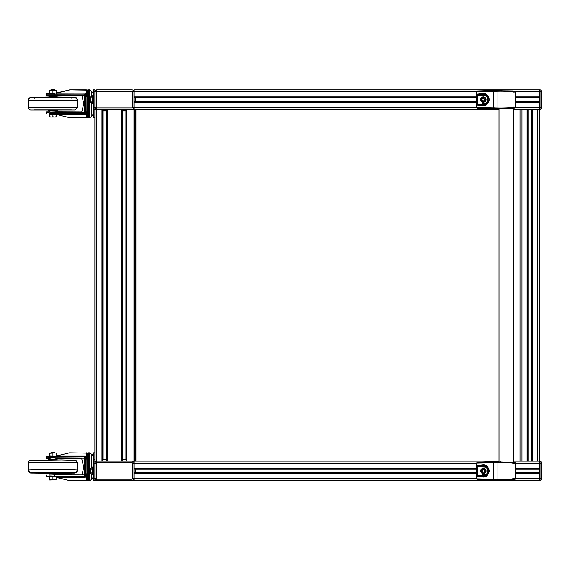 <?xml version="1.0" encoding="UTF-8"?>
<svg xmlns="http://www.w3.org/2000/svg" width="570" height="570" viewBox="0 0 570 570"><rect width="100%" height="100%" fill="white"/><g stroke="black" fill="none" stroke-linecap="round" stroke-linejoin="round"><path stroke-width="0.85" d="M85.008 476.256L86.961 474.304L86.889 474.831A1.952 1.952 0 0 1 85.386 476.221L54.734 476.085L54.734 474.867L85.386 474.931A0.734 0.734 0 0 0 85.514 474.831L85.514 458.145A0.734 0.734 0 0 0 85.386 458.045L50.153 457.774C45.172 457.838 44.838 457.909 49.134 457.988L46.092 457.888L46.092 456.663M85.742 474.382L85.742 472.473M87.296 474.432L87.296 480.432L87.296 476.776L85.008 477.311L85.008 476.356L54.884 476.356M85.514 458.145L86.889 458.145A1.952 1.952 0 0 0 85.386 456.755L85.008 455.95L87.296 456.47L87.296 453.15L88.599 453.15L86.355 452.865L86.355 456.257L87.217 459.021L87.217 474.133L86.355 476.983L86.355 480.717L88.599 480.432L69.896 480.717L56.43 477.311L85.008 477.311M54.734 474.867L49.134 475.088M50.979 476.335L46.092 476.207L46.092 474.981M49.134 476.306L54.734 476.085M85.949 459.035L85.008 457.938M85.194 458.059L85.194 475.017M86.961 474.304L86.889 458.145M49.996 458.002L49.134 457.988M49.996 459.185L49.996 457.888L52.932 457.831L55.86 457.888L55.86 459.185M85.008 456.72L54.734 456.541L54.734 457.767M87.296 476.776L87.623 473.926L86.961 474.382L86.961 473.848L85.742 473.848M50.979 456.541L50.979 456.178L55.896 456.192M56.109 456.1L69.519 452.865L87.296 453.15M83.783 467.243L81.567 458.031M82.123 475.024L83.783 466.787M85.194 469.815L85.742 469.815M85.194 463.289L85.742 463.289M50.979 476.648L50.979 476.207L52.932 476.171L54.884 476.207L54.884 476.648M49.134 456.77C44.838 456.691 45.172 456.613 50.153 456.549L49.754 456.691M54.734 456.541L50.153 456.549M84.688 475.038L84.688 458.031M69.896 452.865L69.519 452.865M56.109 476.905L49.754 476.905L56.109 476.691L56.109 479.277M87.609 474.233L86.939 474.689M86.939 458.458L87.609 458.943L87.296 456.47M50.979 456.221L54.884 456.221M87.609 458.943L87.623 473.926M56.102 456.178L49.754 455.857L49.754 456.428M88.599 466.538L88.599 480.717L89.576 480.717L89.576 452.865L88.599 452.865L88.599 466.538M56.109 455.972L56.109 453.05L54.52 453L49.754 453.3L49.754 455.857M52.932 453.264L52.932 455.822M49.754 476.905L49.754 479.213L56.109 479.213M52.932 476.869L52.932 479.178M56.102 453.05L49.754 453.05M49.754 479.527L56.109 479.527L49.754 479.527M50.979 453L52.932 452.623L54.884 453M54.884 452.658L54.492 452.267L50.979 452.658M93.437 474.853L92.653 474.853L92.653 467.037L93.437 467.037M90.509 468.284L92.653 467.521A3.42 3.42 0 0 0 90.509 468.284L90.509 473.606A3.42 3.42 0 0 0 92.653 474.361M93.437 463.125L93.437 461.173L94.905 461.173L94.905 463.125A1.952 1.952 0 0 1 96.857 461.173L132.041 461.173A1.952 1.952 0 0 1 133.993 463.125L133.993 478.764A1.952 1.952 0 0 1 132.041 480.717L96.857 480.717A1.952 1.952 0 0 1 94.905 478.764L94.905 463.125L93.437 463.125L93.437 478.764L94.905 478.764L94.905 480.717L93.437 480.717L93.437 478.764M93.437 459.534L93.437 452.865L94.905 452.865L94.905 117.669L94.905 459.534L93.437 459.534L93.437 461.173M94.905 459.534L94.905 461.173L96.857 461.173A1.952 1.952 0 0 0 96.558 461.194M46.092 476.727L49.754 476.776M81.809 458.387L55.86 458.458M49.134 458.358C44.838 458.394 45.172 458.43 50.153 458.458M56.109 477.389L69.896 480.717M81.973 475.024L83.79 466.866M49.754 453.563L49.754 456.021M49.754 480.047L56.109 479.783L49.754 480.047M133.993 472.779L135.703 472.779L135.703 469.11L135.268 469.11L135.268 472.779M133.993 469.11L135.268 469.11M486.039 470.941A2.686 2.686 0 0 0 482.013 468.618A2.686 2.686 0 0 0 482.013 473.271A2.686 2.686 0 0 0 486.039 470.941M485.797 470.941A2.444 2.444 0 0 0 482.135 468.825A2.444 2.444 0 0 0 482.135 473.057A2.444 2.444 0 0 0 485.797 470.941M484.058 472.167L484.764 470.941L484.058 469.723L482.647 469.723L481.942 470.941L482.647 472.167L484.058 472.167M484.415 470.336A1.218 1.218 0 0 0 482.298 470.336M483.353 472.167A1.218 1.218 0 0 0 484.415 471.554M106.504 461.173L106.504 459.463L102.842 459.463L102.842 459.897L106.504 459.897M102.842 461.173L102.842 459.897M126.055 461.173L126.055 459.463L122.386 459.463L122.386 459.897L126.055 459.897M122.386 461.173L122.386 459.897M540.032 480.717L540.032 478.764L541.5 478.764L541.5 463.125L541.5 479.249A1.468 1.468 0 0 1 540.032 480.717L539.548 480.717L539.548 461.173L539.548 468.255L515.601 468.255M515.601 473.634L539.548 473.634L539.548 478.764L540.032 478.764L540.032 463.125L541.5 463.125L541.5 462.641A1.468 1.468 0 0 0 540.032 461.173L539.548 461.173L539.548 89.825L539.548 96.907L515.601 96.907M486.039 99.593A2.686 2.686 0 0 0 482.013 97.263A2.686 2.686 0 0 0 482.013 101.923A2.686 2.686 0 0 0 486.039 99.593M485.797 99.593A2.444 2.444 0 0 0 482.135 97.477A2.444 2.444 0 0 0 482.135 101.709A2.444 2.444 0 0 0 485.797 99.593M484.058 100.819L484.764 99.593L484.058 98.375L482.647 98.375L481.942 99.593L482.647 100.819L484.058 100.819M484.415 98.98A1.218 1.218 0 0 0 482.298 98.98M483.353 100.819A1.218 1.218 0 0 0 484.415 100.206M498.992 461.8L498.992 108.742M482.277 466.552L478.116 466.552L477.532 466.395L477.332 465.469L482.754 464.892C485.918 464.393 488.098 466.41 489.295 470.927C488.112 475.473 485.925 477.489 482.754 476.99A0.734 0.599 -85.7 0 1 483.353 476.264L478.116 475.701L477.332 476.42L477.183 466.395L477.332 465.469L478.116 466.189L482.277 466.182L482.377 466.98L484.928 467.072L484.692 466.374A4.76 4.76 0 0 1 484.692 475.508L484.928 474.81L482.377 474.903L482.277 475.701L478.116 475.701L478.116 475.337L482.277 475.337M512.829 463.417C521.771 463.439 507.941 462.491 499.805 462.519L476.541 463.011L476.541 478.878L499.805 479.37C507.941 479.399 521.771 478.444 512.829 478.472M499.805 479.37A0.734 0.513 90 0 0 500.346 480.104L477.318 479.612L476.534 478.878L476.534 463.011L477.183 462.284L487.87 461.949L512.437 462.234C515.601 462.555 515.565 462.705 512.345 462.683M482.754 464.892A0.734 0.599 85.7 0 0 483.353 465.626L478.116 466.189L478.116 466.552M477.183 466.395L477.532 475.487L478.116 475.337M482.754 476.99L477.332 476.42L477.183 475.487M482.277 466.182L483.353 466.175A4.774 4.774 0 0 1 484.393 466.289L484.692 466.374M484.692 475.508L484.393 475.601A4.774 4.774 0 0 1 483.353 475.715L482.277 475.708M476.534 478.878L477.318 479.612M483.353 475.715L483.353 476.264C486.018 476.798 487.913 475.024 489.039 470.941C487.913 466.866 486.018 465.091 483.353 465.626L483.353 466.175M477.318 462.277L476.534 463.011M482.277 95.204L478.116 95.204L477.532 95.048L477.332 94.121L482.754 93.544C485.918 93.045 488.098 95.055 489.295 99.579C488.112 104.125 485.925 106.141 482.754 105.642A0.734 0.599 -85.7 0 1 483.353 104.909L478.116 104.353L477.332 105.072L477.183 95.048L477.332 94.121L478.116 94.834L482.277 94.827L482.377 95.632L484.928 95.724L484.692 95.026A4.76 4.76 0 0 1 484.692 104.16L484.928 103.462L482.377 103.555L482.277 104.353L478.116 104.353L478.116 103.982L482.277 103.982M512.829 92.062C521.771 92.091 507.941 91.143 499.805 91.171L476.541 91.663L476.541 107.523L499.805 108.022C507.941 108.043 521.771 107.096 512.829 107.124M499.805 108.022A0.734 0.513 90 0 0 500.346 108.749L477.318 108.264L476.534 107.523L476.534 91.663L477.183 90.929L487.87 90.602L512.437 90.886C515.601 91.207 515.565 91.357 512.345 91.335M482.754 93.544A0.734 0.599 85.7 0 0 483.353 94.278L478.116 94.834L478.116 95.204M477.183 95.048L477.532 104.139L478.116 103.982M482.754 105.642L477.332 105.072L477.183 104.139M482.277 94.827L483.353 94.827A4.774 4.774 0 0 1 484.393 94.941L484.692 95.026M484.692 104.16L484.393 104.253A4.774 4.774 0 0 1 483.353 104.367L482.277 104.36M476.534 107.523L477.318 108.264M483.353 104.367L483.353 104.909C486.018 105.45 487.913 103.676 489.039 99.593C487.913 95.518 486.018 93.744 483.353 94.278L483.353 94.827M477.318 90.929L476.534 91.663M94.905 111.008L94.905 109.369L96.857 109.369A1.952 1.952 0 0 1 94.905 107.409L94.905 91.777A1.952 1.952 0 0 1 96.857 89.825L132.041 89.825A1.952 1.952 0 0 1 133.993 91.777L133.993 107.409A1.952 1.952 0 0 1 132.041 109.369L96.857 109.369A1.952 1.952 0 0 1 94.905 107.409L94.905 109.369L93.437 109.369L93.437 117.669L94.905 117.669L94.905 111.008L93.437 111.008M540.032 109.369L540.032 107.409L541.5 107.409L541.5 91.777L541.5 107.901A1.468 1.468 0 0 1 540.032 109.369L513.648 109.369L520.004 109.369L520.004 461.173M527.82 109.369L527.82 461.173M531.725 109.369L531.725 461.173L531.725 109.369M134.121 109.369L134.121 461.173M135.061 109.369L135.061 461.173L135.069 109.369M135.311 109.369L135.311 461.173L135.318 109.369M135.525 109.369L135.525 461.173M135.689 109.369L135.689 461.173L135.696 109.369M135.817 109.369L135.817 461.173L135.817 109.369M135.902 109.369L135.902 461.173L135.902 109.369M135.945 109.369L135.945 461.173L135.945 109.369M133.993 101.424L135.703 101.424L135.703 97.762L135.268 97.762L135.268 101.424M133.993 97.762L135.268 97.762M102.842 109.369L102.842 111.079L106.504 111.079L106.504 110.644L102.842 110.644M106.504 109.369L106.504 110.644M122.386 109.369L122.386 111.079L126.055 111.079L126.055 110.644L122.386 110.644M126.055 109.369L126.055 110.644M515.601 102.279L539.548 102.279L539.548 107.409L540.032 107.409L540.032 91.777L541.5 91.777L541.5 91.286A1.468 1.468 0 0 0 540.032 89.825L133.993 89.825L539.548 89.825L133.993 89.825L539.548 89.825L133.993 89.825L133.993 91.777L132.525 91.777L132.525 107.409A0.492 0.492 0 0 1 132.041 107.901L96.857 107.901A0.492 0.492 0 0 1 96.366 107.409L93.437 107.409L93.437 89.825L94.905 89.825L94.905 91.777A1.952 1.952 0 0 1 96.857 89.825A1.952 1.952 0 0 0 96.636 89.832M85.514 95.532L86.889 95.532L86.961 96.059L86.889 112.226A1.952 1.952 180 0 1 85.386 113.615L54.734 113.722L54.734 112.504L85.436 112.247L85.514 95.532A0.734 0.734 180 0 0 85.386 95.432L50.153 95.397C45.172 95.368 44.838 95.34 49.134 95.304M85.963 111.186L85.742 109.775M87.296 111.684L87.296 117.391L87.296 113.972L85.008 114.499L85.008 113.651M86.961 96.059L85.008 94.064L85.008 93.138L87.296 93.665L87.296 90.103L88.599 90.103L86.355 89.825L86.355 93.459L87.217 96.28L87.217 111.392L86.355 114.185L86.355 117.669L88.599 117.391L69.896 117.669M54.734 112.504L49.996 112.404M46.092 113.672L46.092 112.447L49.134 112.404M49.134 113.629L54.734 113.722M85.194 95.347L85.194 112.361M85.008 112.425L85.386 112.326A0.734 0.734 180 0 0 85.514 112.226L85.742 111.691M46.092 112.005L49.996 111.912L49.996 111.129L49.996 112.447L55.86 112.447L55.86 111.129M54.884 94.064L85.386 94.143A1.952 1.952 180 0 1 86.889 95.532M85.008 94.107L54.734 94.178L54.734 95.404M85.742 96.515L86.961 96.515L86.961 96.024L87.623 96.487L87.623 111.186L86.939 111.955M56.109 114.342L69.732 117.669M56.109 93.295L69.896 89.825L87.296 90.103M54.884 113.886L55.661 114.15M83.783 103.947L81.959 95.333M81.717 112.39L83.79 103.519M85.194 107.117L85.742 107.117M85.194 100.584L85.742 100.584M50.979 94.071L46.092 94.128L46.092 95.347M49.134 94.086C44.838 94.114 45.172 94.15 50.153 94.178L54.471 94.178L54.471 95.404M84.688 112.39L84.688 95.325M50.979 93.658L50.979 94.128L52.932 94.143L54.884 94.128L54.884 93.658M54.884 114.157L49.754 114.157L56.109 114.157L54.884 114.142L54.884 113.722M87.296 113.972L87.609 111.478M86.939 95.724L87.609 96.188L87.296 93.665M54.52 93.658L51.343 93.658L54.52 93.658M49.754 93.637L51.343 93.658L49.754 93.637M86.961 111.663L87.623 111.186M50.979 113.922L49.754 113.929L49.754 114.42L56.109 114.406L56.109 116.992L54.52 117.014L56.109 116.722M49.754 116.722L51.343 117.014L49.754 116.992L49.754 114.42L56.109 114.157M88.599 103.854L88.599 117.669L89.576 117.669L89.576 89.825L88.599 89.825L88.599 103.854M54.884 90.495L56.109 90.808L49.754 90.808L49.754 93.373M49.754 92.939L49.754 90.509L50.979 90.495M52.932 90.822L52.932 93.387M56.109 90.808L56.109 93.373M52.932 114.435L52.932 116.736L54.52 117.014L51.343 117.014L52.932 116.736M56.109 90.509L49.754 90.509M52.932 90.53L54.884 90.509L54.884 90.124L50.979 90.124L50.979 90.509L52.932 90.53M54.492 89.732L51.364 89.732L54.884 90.124M93.437 103.505L92.653 103.505L92.653 95.682L93.437 95.682M92.653 96.173A3.42 3.42 0 0 0 90.509 96.936L90.509 102.251L92.653 103.013A3.42 3.42 0 0 1 90.509 102.251M93.437 109.369L93.437 107.409M55.86 111.905L81.945 112.034M56.109 93.088L69.583 89.825L86.355 89.825M49.134 93.765C44.838 93.701 45.172 93.644 50.153 93.587M83.79 103.776L81.824 95.333M49.754 90.324L51.343 90.024M56.109 90.324L54.52 90.024M51.072 90.024L49.754 90.067M56.109 90.067L54.791 90.024M50.979 90.032L52.932 89.647L54.884 90.032M54.884 89.675L54.492 89.283L50.979 89.675M498.992 109.369L133.993 109.369L498.992 109.369L133.993 109.369L498.992 109.369L133.993 109.369L133.993 107.409A1.952 1.952 0 0 1 132.041 109.369L133.993 109.369L133.993 461.173L126.911 461.173L126.911 109.369L132.041 109.369A1.952 1.952 0 0 0 132.418 109.326M106.633 109.369L106.633 461.173M122.265 109.369L122.265 461.173M126.177 109.369L126.177 461.173M94.905 109.369L94.905 461.173L94.905 109.369M102.721 109.369L102.721 461.173M515.586 107.409L539.548 107.409L539.548 109.369L513.648 109.369M133.993 97.641L476.534 97.641L133.993 97.641M515.601 97.641L539.548 97.641L515.601 97.641M133.993 101.546L476.534 101.546M515.601 101.546L539.548 101.546M515.586 478.764L539.548 478.764L539.548 480.717L133.993 480.717L133.993 478.764A1.952 1.952 0 0 1 132.041 480.717A1.952 1.952 0 0 0 132.596 480.631M132.418 461.208A1.952 1.952 0 0 0 132.041 461.173A1.952 1.952 0 0 1 133.993 463.125L133.993 461.173L498.992 461.173M513.648 461.173L539.548 461.173M133.993 468.989L476.534 468.989M515.601 468.989L539.548 468.989M133.993 472.901L476.534 472.901L133.993 472.901M515.601 472.901L539.548 472.901L515.601 472.901M133.993 480.717L539.548 480.717M101.987 89.825L96.857 89.825L96.857 91.286L132.041 91.286L132.041 89.825L126.911 89.825M96.558 109.34A1.952 1.952 0 0 0 96.857 109.369L101.987 109.369L101.987 461.173L96.857 461.173A1.952 1.952 0 0 0 94.905 463.125L96.366 463.125A0.492 0.492 0 0 1 96.857 462.641L96.857 107.901M107.36 109.369L121.531 109.369L121.531 461.173L107.36 461.173L107.36 109.369M132.596 89.903A1.952 1.952 0 0 0 132.041 89.825A1.952 1.952 0 0 1 133.993 91.777L476.534 91.777M121.531 89.825L107.36 89.825M107.36 480.717L121.531 480.717M126.911 480.717L132.041 480.717L132.041 479.249L96.857 479.249A0.492 0.492 0 0 1 96.366 478.764L94.905 478.764A1.952 1.952 0 0 0 96.857 480.717L101.987 480.717M96.636 480.702A1.952 1.952 0 0 0 96.857 480.717L96.857 479.249M55.86 473.684L49.063 473.634L48.657 473.15L57.207 473.15L55.86 473.684M77.363 470.1A24.432 0.442 180 0 0 52.932 469.651A24.432 0.442 180 0 0 28.5 470.1L29.562 472.117L30.395 472.494L44.375 472.908A21.988 0.399 180 0 0 48.657 472.936L75.903 472.345L77.342 470.407L77.363 462.769A24.432 0.442 0 0 0 62.422 462.363A24.432 0.442 0 0 0 28.5 462.769C28.735 461.522 29.22 460.774 29.954 460.524L61.489 459.962L75.589 460.41L76.294 460.745L77.363 462.769M57.207 472.872L48.657 472.872M40.178 472.288L48.657 472.373M57.207 472.373L65.685 472.288M57.207 459.719C55.938 458.985 59.138 459.37 54.407 459.164C45.379 459.342 50.409 458.907 48.657 459.719L57.207 459.933M54.471 474.86L54.471 476.085M55.86 458.031L85.008 458.031L55.86 458.031M85.514 474.831L86.889 474.831M84.652 476.256L84.652 475.038M84.652 457.938L84.652 456.713M85.386 458.045L85.386 456.755M86.961 459.121L85.742 459.121M85.386 476.221L85.386 474.931M86.961 458.75L87.623 459.235M85.008 455.95L56.43 455.95M54.471 456.541L54.471 457.767M85.885 458.665L85.436 458.173M91.471 474.155L91.171 479.634L91.171 472.352M91.171 469.53L91.171 453.948L89.576 452.865L91.471 454.233L91.471 467.735M55.86 474.14L57.207 473.67L55.86 473.699M49.996 473.699L48.657 473.67L49.996 474.14M77.363 463.289L77.306 470.635M28.557 470.635L28.97 472.06L30.595 473.043L48.664 473.243L34.464 472.965M71.4 472.965L57.2 473.243L57.207 473.67M56.43 477.546L56.9 477.546M485.505 470.941A2.152 2.152 0 0 0 482.277 469.082A2.152 2.152 0 0 0 482.277 472.808A2.152 2.152 0 0 0 485.505 470.941M540.032 461.173L540.032 463.125L515.586 463.125M96.366 478.764L96.366 463.125M476.534 478.764L132.525 478.764A0.492 0.492 0 0 1 132.041 479.249M476.534 463.125L132.525 463.125L132.525 478.764M96.857 462.641L132.041 462.641L132.041 107.901M132.041 462.641A0.492 0.492 0 0 1 132.525 463.125M485.505 99.593A2.152 2.152 0 0 0 482.277 97.734A2.152 2.152 0 0 0 482.277 101.453A2.152 2.152 0 0 0 485.505 99.593M485.07 474.988A4.389 4.389 0 0 0 485.07 466.901M495.18 479.89A0.734 0.513 -90 0 1 495.159 479.89L493.77 479.897A0.734 0.399 89.3 0 1 493.364 479.163L493.364 462.719A0.734 0.399 90.7 0 1 493.77 461.992L497.574 461.928A0.734 0.727 71.2 0 0 497.083 462.619L497.083 479.263A0.734 0.727 108.8 0 0 497.574 479.961L495.159 479.89A0.734 0.513 -90 0 1 494.646 479.156M477.19 479.605L493.77 479.897A0.734 0.399 89.3 0 0 493.791 479.897M499.805 462.519A0.734 0.513 -90 0 1 500.346 461.786M497.838 461.892A0.734 0.727 71.2 0 0 497.574 461.928L515.024 462.541L515.601 463.282L515.601 478.608L515.024 479.349L497.574 479.961M512.345 479.206C515.565 479.178 515.601 479.327 512.437 479.655L500.346 480.104M487.329 462.683A0.734 0.513 -90 0 1 487.87 461.949M493.791 461.992A0.734 0.399 90.7 0 0 493.77 461.992L477.19 462.284M485.07 103.633A4.389 4.389 0 0 0 485.07 95.553M495.18 108.535A0.734 0.513 -90 0 1 495.159 108.542L493.77 108.549A0.734 0.399 89.3 0 1 493.364 107.816L493.364 91.371A0.734 0.399 90.7 0 1 493.77 90.637L497.574 90.58A0.734 0.727 71.2 0 0 497.083 91.271L497.083 107.915A0.734 0.727 108.8 0 0 497.574 108.606L495.159 108.542A0.734 0.513 -90 0 1 494.646 107.808M477.19 108.257L493.77 108.549A0.734 0.399 89.3 0 0 493.791 108.549M499.805 91.171A0.734 0.513 -90 0 1 500.346 90.438M497.838 90.537A0.734 0.727 71.2 0 0 497.574 90.58L515.024 91.193L515.601 91.934L515.601 107.26L515.024 108.001L497.574 108.606M512.345 107.858C515.565 107.83 515.601 107.979 512.437 108.3L500.346 108.749M487.329 91.335A0.734 0.513 -90 0 1 487.87 90.602M493.791 90.637A0.734 0.399 90.7 0 0 493.77 90.637L477.19 90.929M521.956 109.369L521.956 461.173M527.086 109.369L527.086 461.173M528.034 109.369L528.034 461.173M531.511 109.369L531.511 461.173M532.458 109.369L532.458 461.173M537.588 109.369L537.588 461.173M134.178 109.369L134.178 461.173M134.627 109.369L134.627 461.173M134.705 109.369L134.705 461.173M134.876 109.369L134.876 461.173M135.133 109.369L135.133 461.173M135.354 109.369L135.354 461.173M540.032 89.825L540.032 91.777L515.586 91.777M96.366 107.409L96.366 91.777L93.437 91.777M476.534 107.409L132.525 107.409M96.366 91.777A0.492 0.492 0 0 1 96.857 91.286M132.041 91.286A0.492 0.492 0 0 1 132.525 91.777M55.86 111.086L49.996 111.086M57.207 110.174L57.207 110.616L52.932 110.651L48.657 110.616L48.657 110.174M77.363 107.566L28.5 107.566C28.892 109.155 29.64 109.967 30.744 110.003L75.276 109.989L77.363 107.566L77.363 100.235L76.615 98.482L74.791 97.769L30.296 97.876L29.02 98.731L28.5 100.235L73.288 100.341L77.363 100.235L77.363 99.786A24.432 0.371 0 0 0 77.313 99.764M71.407 109.917L34.456 109.917M48.657 97.648L57.207 97.648M57.207 97.178L48.657 97.178L49.205 96.686L56.736 96.693L57.207 97.933M85.735 111.77L85.436 112.247L85.885 111.763M85.443 112.347L85.222 112.354C86.034 112.098 86.034 112.098 85.222 112.354C86.034 112.098 86.034 112.098 85.222 112.354L85.443 112.347M54.471 112.504L54.471 113.722M85.514 112.226L86.889 112.226M86.961 111.243L85.742 111.243M84.652 113.651L84.652 112.425M85.008 112.39L55.86 112.39L85.222 112.354M84.652 95.325L84.652 94.107M85.386 95.432L85.386 94.143M85.386 113.615L85.386 112.326M85.008 93.138L56.43 93.138M56.43 114.499L85.008 114.499M91.171 98.183L91.171 90.908L89.576 89.825L88.599 89.825M91.471 102.8L91.171 116.586L91.171 101.004M91.471 91.193L93.437 93.444L91.471 91.193L91.471 96.387M48.685 97.021L30.659 97.342L29.163 98.111L28.5 99.786A24.432 0.371 0 0 1 28.543 99.764M56.843 96.708L57.207 97.021M49.996 96.715L49.996 95.397L49.996 96.209L48.892 96.316L49.02 96.708M56.829 92.931L56.43 92.931M102.935 111.079L102.935 459.463M106.412 111.079L106.412 459.463M122.479 111.079L122.479 459.463M125.956 111.079L125.956 459.463M133.993 96.907L476.534 96.907M135.703 97.855L476.534 97.855M515.601 97.855L539.548 97.855M135.703 101.332L476.534 101.332M515.601 101.332L539.548 101.332M133.993 102.279L476.534 102.279M133.993 468.255L476.534 468.255M135.703 469.203L476.534 469.203M515.601 469.203L539.548 469.203M135.703 472.68L476.534 472.68M515.601 472.68L539.548 472.68M133.993 473.634L476.534 473.634M48.657 472.209L48.657 473.15M57.207 472.209L57.207 473.15M71.207 472.053L71.528 472.501L34.335 472.501L34.656 472.053M28.5 462.769L28.5 470.62M55.86 474.867L55.86 473.599M49.996 474.874L49.996 473.599M85.735 458.643L85.236 458.073M91.171 479.634L89.576 480.717L91.171 479.634M93.437 477.097L91.471 479.349L93.437 477.097M92.141 454.554L93.437 456.484L91.471 454.233M48.657 473.243L48.657 473.67M77.363 470.62L76.515 472.466L74.898 473.079L57.2 473.243M513.648 462.334L513.648 108.2M134.776 109.369L134.776 461.173M71.207 98.282L71.599 97.805L34.264 97.805L34.656 98.282M57.207 110.616C58.126 111.143 56.523 111.314 52.39 111.136C46.191 110.951 50.245 111.456 48.657 110.616M28.5 100.235L28.5 107.566M48.657 97.178L48.657 97.933M55.86 96.715L55.86 95.397M89.576 117.669L91.171 116.586L89.576 117.669L88.599 117.669M93.437 114.05L91.471 116.301L93.437 114.05M51.364 89.732L50.979 90.124M50.979 114.157L50.979 113.722M57.178 97.021L74.314 97.263L76.188 97.698L77.363 99.786M55.86 96.209L57.207 96.736M28.5 99.786L28.5 107.117M70.21 117.669L86.355 117.669M91.171 90.908L89.611 89.825"/></g></svg>
